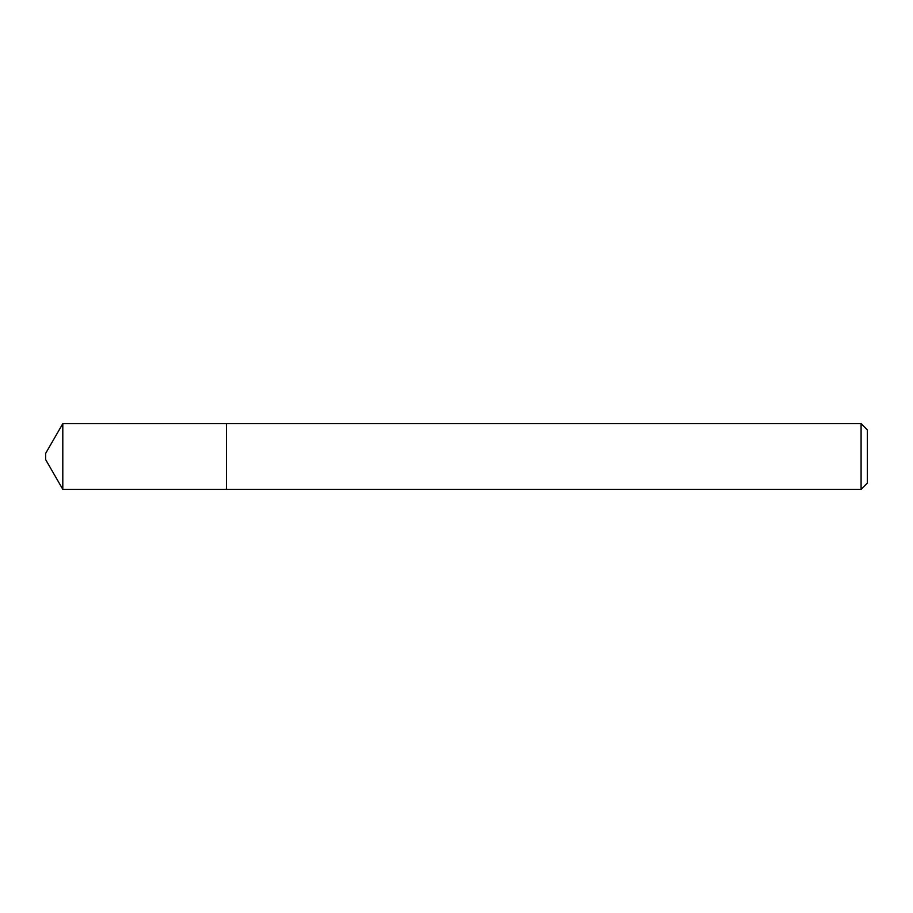 <?xml version="1.0" encoding="UTF-8"?>
<svg xmlns="http://www.w3.org/2000/svg" width="913" height="913" viewBox="0 0 913 913"><rect width="100%" height="100%" fill="white"/><g stroke="black" fill="none" stroke-linecap="round" stroke-linejoin="round"><path stroke-width="1.37" d="M62.803 489.345L62.803 423.655L45.65 453.373L45.65 459.627L62.803 489.345L226.424 489.345L226.424 423.632L62.803 423.655M861.085 423.632L867.35 429.897L867.35 483.103L861.085 489.368L861.085 423.632L226.424 423.632M861.085 489.368L226.424 489.368"/></g></svg>
